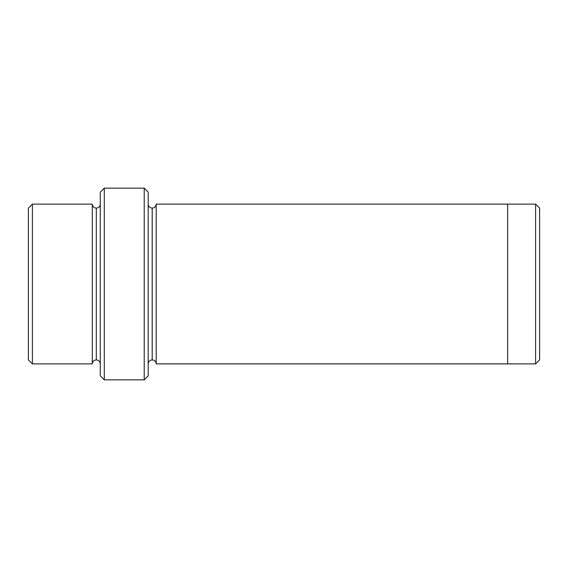 <?xml version="1.0" encoding="UTF-8"?>
<svg xmlns="http://www.w3.org/2000/svg" width="568" height="568" viewBox="0 0 568 568"><rect width="100%" height="100%" fill="white"/><g stroke="black" fill="none" stroke-linecap="round" stroke-linejoin="round"><path stroke-width="0.85" d="M100.287 192.147L100.287 375.853L104.285 379.85L104.285 188.15L100.287 192.147L104.285 188.15L104.285 379.85L144.215 379.85L148.213 375.853L148.213 192.147L144.215 188.15L144.215 379.85L144.215 188.15L104.285 188.15L144.215 188.15L148.213 192.147L148.213 375.853L144.215 379.85L104.285 379.85L100.287 375.853L100.287 192.147M539.6 359.878L539.6 208.122L535.603 204.132L535.603 363.868L539.6 359.878L535.603 363.868L535.603 204.132L156.2 204.125L156.2 363.875C155.944 361.468 154.617 360.133 152.203 359.885L152.203 208.115C149.796 207.867 148.468 206.532 148.213 204.125C148.468 206.532 149.796 207.867 152.203 208.115C154.617 207.867 155.944 206.532 156.2 204.125L507.65 204.125L507.65 363.875L535.603 363.868L507.65 363.868L507.65 204.125L535.603 204.132L539.6 208.122L539.6 359.878M28.4 208.122L28.4 359.878L32.397 363.868L32.397 204.132L28.4 208.122L32.397 204.132L32.397 363.868L92.3 363.868C92.556 361.461 93.883 360.133 96.297 359.878L96.297 208.122C93.883 207.867 92.556 206.539 92.3 204.132L92.3 363.868L92.3 204.132C92.556 206.539 93.883 207.867 96.297 208.122C98.704 207.867 100.032 206.539 100.287 204.132C100.032 206.539 98.704 207.867 96.297 208.122L96.297 359.878C93.883 360.133 92.556 361.461 92.3 363.868L32.397 363.868L28.4 359.878L28.4 208.122M100.287 363.868C100.032 361.461 98.704 360.133 96.297 359.878C98.704 360.133 100.032 361.461 100.287 363.868M148.213 363.875C148.468 361.468 149.796 360.133 152.203 359.885C149.796 360.133 148.468 361.468 148.213 363.875M92.3 204.132L32.397 204.132L92.3 204.132M156.2 363.875L507.65 363.875L156.2 363.875L156.2 204.125C155.944 206.532 154.617 207.867 152.203 208.115L152.203 359.885C154.617 360.133 155.944 361.468 156.2 363.875"/></g></svg>
